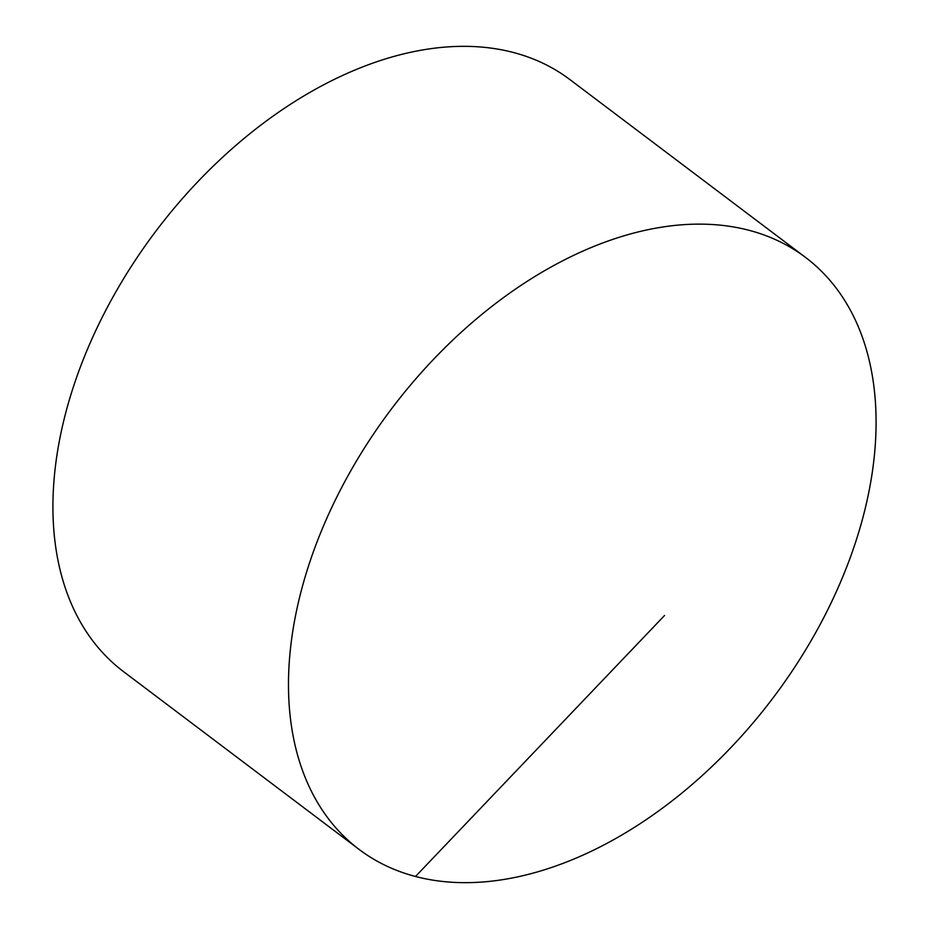 <?xml version="1.0" encoding="UTF-8"?>
<svg xmlns="http://www.w3.org/2000/svg" width="929" height="929" viewBox="0 0 929 929"><rect width="100%" height="100%" fill="white"/><g stroke="black" fill="none" stroke-linecap="round" stroke-linejoin="round"><path stroke-width="1.39" d="M340.281 490.175A370.729 239.287 127 0 0 358.942 849.303A370.729 239.287 127 0 0 824.278 616.624A370.729 239.287 127 0 0 805.629 257.496A370.729 239.287 127 0 0 340.281 490.175M805.629 257.496L570.058 79.697A370.729 239.287 127 0 0 104.722 312.376A370.729 239.287 127 0 0 123.371 671.504L358.942 849.303M664.549 615.486L415.553 876.419"/></g></svg>
